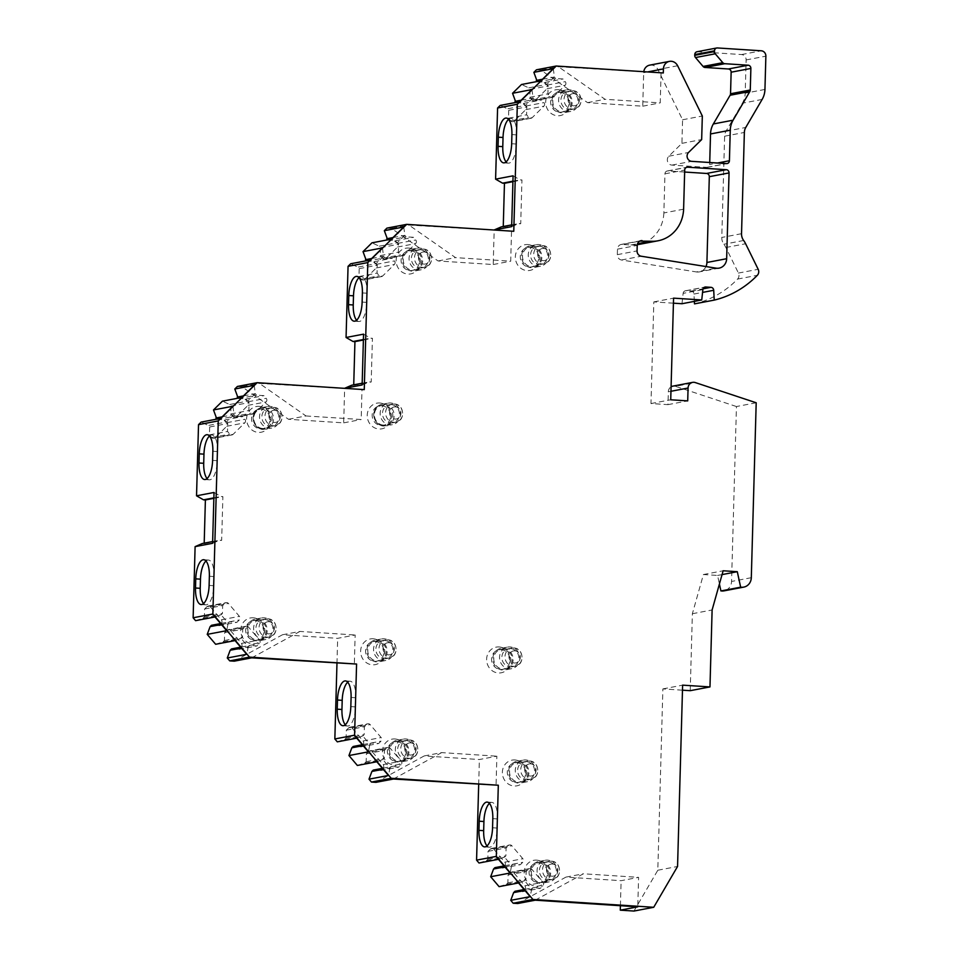 <?xml version="1.0" encoding="UTF-8"?>
<svg xmlns="http://www.w3.org/2000/svg" width="959" height="959" viewBox="0 0 959 959"><rect width="100%" height="100%" fill="white"/><g stroke="black" fill="none" stroke-linecap="round" stroke-linejoin="round"><path stroke-width="0.72" stroke-dasharray="4.79 3.6" d="M499.088 886.643L506.508 884.234L507.886 882.879L508.102 874.98L510.512 872.618A2.553 2.35 -100.8 0 1 513.844 872.834L524.849 885.78A2.553 2.35 -100.8 0 1 524.741 889.377L522.343 891.738L514.995 891.271M517.716 903.522L565.93 877.113L621.108 880.686L638.598 877.353L637.771 906.83M620.413 905.704L621.108 880.686M633.971 911.05L657.814 870.233L662.873 688.91L682.484 690.18M690.228 690.684L692.374 613.724L703.403 574.537L717.548 575.448L719.418 584.019M756.195 402.768L736.452 406.532L731.561 581.454A10.213 9.41 -100.8 0 1 724.033 590.864M736.452 406.532L675.508 386.321L695.239 382.557M673.422 303.176L653.822 301.905L650.981 403.547L667.967 404.638L668.327 391.787A6.126 5.646 -100.8 0 1 671.084 386.813M672.834 386.141A6.126 5.646 -100.8 0 1 675.508 386.321M681.993 303.727L683.132 293.358L702.875 289.594M694.352 301.378L693.968 294.053A3.057 2.829 79.2 0 0 691.223 291.092L686.033 290.757A3.057 2.829 79.2 0 0 683.132 293.358M697.013 51.75A3.057 2.829 -100.8 0 1 697.673 51.714L741.559 54.555A5.107 4.711 -100.8 0 1 746.126 59.938L745.203 93.203A20.415 18.82 -100.8 0 1 742.386 103.2L726.023 131.203A10.213 9.41 79.2 0 0 724.62 136.214L721.791 237.448A10.213 9.41 79.2 0 0 723.901 244.245A20.415 18.82 -100.8 0 1 725.879 247.506L738.43 273.063A5.107 4.711 -100.8 0 1 737.591 279.069A102.098 94.114 -100.8 0 1 694.496 303.871M709.732 162.515L709.672 164.492L717.452 163.018M649.699 65.14A8.163 7.528 -100.8 0 1 657.874 69.516L682.58 119.767L681.921 143.335L668.819 156.209A5.107 4.711 79.2 0 0 671.911 165.104L706.759 167.357A3.057 2.829 79.2 0 0 709.672 164.492M536.465 69.791L540.924 70.079L587.543 102.625L642.746 106.197L643.681 72.668A8.163 7.528 -100.8 0 1 643.765 71.697M537.232 81.503L544.94 82.426L547.205 85.087A2.553 2.35 -100.8 0 1 547.109 88.684L535.422 100.168A2.553 2.35 -100.8 0 1 532.089 99.952L529.824 97.279L530.051 89.379L528.757 87.856L521.492 84.5M515.918 102.445L523.638 103.368L525.904 106.029A2.553 2.35 -100.8 0 1 525.808 109.626L514.12 121.11A2.553 2.35 -100.8 0 1 510.787 120.894L508.522 118.221L508.738 110.321L507.443 108.799L500.19 105.442M503.259 226.504L501.353 226.863M386.933 228.122L391.464 228.41L438.047 260.956L493.214 264.528L494.173 230.016M387.7 239.834L395.42 240.757L397.685 243.418A2.553 2.35 -100.8 0 1 397.577 247.014L385.89 258.498A2.553 2.35 -100.8 0 1 382.557 258.283L380.291 255.609L380.519 247.71L379.225 246.187L371.96 242.831M366.386 260.776L374.106 261.687L376.372 264.36A2.553 2.35 -100.8 0 1 376.276 267.957L364.588 279.441A2.553 2.35 -100.8 0 1 361.255 279.225L358.99 276.552L359.205 268.652L357.911 267.129L350.658 263.773M353.727 384.835L351.833 385.194M237.4 386.453L241.932 386.741L288.503 419.287L343.682 422.859L344.641 388.347M238.168 398.165L245.888 399.088L248.153 401.749A2.553 2.35 -100.8 0 1 248.045 405.345L236.358 416.829A2.553 2.35 -100.8 0 1 233.025 416.614L230.759 413.94L230.987 406.041L229.692 404.518L222.428 401.162M216.866 419.107L224.574 420.018L226.839 422.691A2.553 2.35 -100.8 0 1 226.744 426.287L215.056 437.772A2.553 2.35 -100.8 0 1 211.723 437.556L209.458 434.883L209.673 426.983L208.379 425.46L201.126 422.104M204.195 543.166L202.289 543.525M195.576 620.665L202.996 618.255L204.375 616.913L204.591 609.001L207 606.639A2.553 2.35 -100.8 0 1 210.333 606.855L221.337 619.802A2.553 2.35 -100.8 0 1 221.229 623.398L218.832 625.759L211.495 625.292M215.643 644.28L223.063 641.883L224.43 640.528L224.658 632.616L227.055 630.255A2.553 2.35 -100.8 0 1 230.4 630.471L241.392 643.429A2.553 2.35 -100.8 0 1 241.296 647.025L238.887 649.387L231.551 648.907M234.236 661.171L282.461 634.762L337.664 638.334L355.154 635.002L354.327 664.479M336.969 663.352L337.664 638.334M337.304 741.846L344.725 739.437L346.091 738.082L346.319 730.183L348.716 727.821A2.553 2.35 -100.8 0 1 352.061 728.037L363.053 740.983A2.553 2.35 -100.8 0 1 362.958 744.58L360.548 746.941L353.212 746.474M357.359 765.462L364.78 763.052L366.158 761.71L366.374 753.798L368.783 751.436A2.553 2.35 -100.8 0 1 372.116 751.652L383.121 764.599A2.553 2.35 -100.8 0 1 383.025 768.195L380.615 770.556L373.279 770.089M375.964 782.34L424.178 755.944L479.38 759.516L496.87 756.183L496.055 785.649M478.685 784.534L479.38 759.516M479.021 863.016L486.441 860.619L487.819 859.264L488.035 851.364L490.445 848.991A2.553 2.35 -100.8 0 1 493.777 849.206L504.782 862.165A2.553 2.35 -100.8 0 1 504.686 865.761L502.276 868.123L494.94 867.643M259.062 406.376A13.078 12.059 -100.8 0 1 270.786 420.174A13.078 12.059 -100.8 0 1 258.331 432.413A13.078 12.059 -100.8 0 1 246.607 418.615A13.078 12.059 -100.8 0 1 259.062 406.376M379.68 402.984A13.078 12.059 -100.8 0 1 391.404 416.781A13.078 12.059 -100.8 0 1 378.961 429.021A13.078 12.059 -100.8 0 1 367.237 415.211A13.078 12.059 -100.8 0 1 379.68 402.984M408.594 248.045A13.078 12.059 -100.8 0 1 420.318 261.843A13.078 12.059 -100.8 0 1 407.863 274.082A13.078 12.059 -100.8 0 1 396.139 260.285A13.078 12.059 -100.8 0 1 408.594 248.045M527.798 244.557A13.078 12.059 -100.8 0 1 539.521 258.355A13.078 12.059 -100.8 0 1 527.078 270.594A13.078 12.059 -100.8 0 1 515.355 256.796A13.078 12.059 -100.8 0 1 527.798 244.557M558.126 89.714A13.078 12.059 -100.8 0 1 569.85 103.512A13.078 12.059 -100.8 0 1 557.395 115.751A13.078 12.059 -100.8 0 1 545.671 101.954A13.078 12.059 -100.8 0 1 558.126 89.714M253.152 617.788A13.078 12.059 -100.8 0 1 264.876 631.585A13.078 12.059 -100.8 0 1 252.433 643.825A13.078 12.059 -100.8 0 1 240.709 630.015A13.078 12.059 -100.8 0 1 253.152 617.788M373.099 638.778A13.078 12.059 -100.8 0 1 384.823 652.588A13.078 12.059 -100.8 0 1 372.368 664.827A13.078 12.059 -100.8 0 1 360.644 651.017A13.078 12.059 -100.8 0 1 373.099 638.778M394.88 738.957A13.078 12.059 -100.8 0 1 406.604 752.767A13.078 12.059 -100.8 0 1 394.149 765.006A13.078 12.059 -100.8 0 1 382.425 751.197A13.078 12.059 -100.8 0 1 394.88 738.957M499.076 646.941A13.078 12.059 -100.8 0 1 510.799 660.739A13.078 12.059 -100.8 0 1 498.344 672.978A13.078 12.059 -100.8 0 1 486.621 659.169A13.078 12.059 -100.8 0 1 499.076 646.941M514.827 759.96A13.078 12.059 -100.8 0 1 526.551 773.769A13.078 12.059 -100.8 0 1 514.096 785.996A13.078 12.059 -100.8 0 1 502.372 772.199A13.078 12.059 -100.8 0 1 514.827 759.96M536.608 860.139A13.078 12.059 -100.8 0 1 548.332 873.937A13.078 12.059 -100.8 0 1 535.877 886.176A13.078 12.059 -100.8 0 1 524.153 872.378A13.078 12.059 -100.8 0 1 536.608 860.139M683.611 209.194L663.868 212.946L664.959 173.819A3.057 2.829 79.2 0 1 667.872 170.954L684.642 172.033M705.98 266.554A10.213 9.41 -100.8 0 1 699.387 271.888A10.213 9.41 -100.8 0 1 696.378 271.936L716.121 268.172M622.343 244.377A5.107 4.711 79.2 0 0 617.476 249.148L617.32 254.662A5.107 4.711 -100.8 0 0 621.492 259.997L696.378 271.936M637.279 244.713A34.716 31.995 -100.8 0 1 630.818 245.001L622.343 244.425L639.773 241.105M663.868 212.946A34.716 31.995 -100.8 0 1 638.298 244.545M261.028 409.085A9.95 9.17 -100.8 0 1 269.923 418.436A9.95 9.17 -100.8 0 1 262.622 428.781A9.95 9.17 -100.8 0 1 260.476 428.913A9.95 9.17 79.2 0 1 251.582 419.562A9.95 9.17 79.2 0 1 258.894 409.217A9.95 9.17 79.2 0 1 261.028 409.085M262.694 428.493A9.95 9.17 -100.8 0 1 253.799 419.143A9.95 9.17 -100.8 0 1 261.112 408.798A9.95 9.17 -100.8 0 1 263.245 408.666A9.95 9.17 -100.8 0 1 272.14 418.016A9.95 9.17 -100.8 0 1 264.84 428.361A9.95 9.17 -100.8 0 1 262.694 428.493M267.621 406.52A10.981 10.117 79.2 0 1 269.982 406.376A10.981 10.117 -100.8 0 1 279.788 416.674A10.981 10.117 -100.8 0 1 271.733 428.086A10.981 10.117 -100.8 0 1 269.371 428.229A10.981 10.117 79.2 0 1 259.565 417.92A10.981 10.117 79.2 0 1 267.621 406.52L261.304 407.719A10.981 10.117 -100.8 0 1 263.665 407.575A10.981 10.117 -100.8 0 1 273.471 417.884A10.981 10.117 -100.8 0 1 265.415 429.284A10.981 10.117 -100.8 0 1 263.054 429.428A10.981 10.117 -100.8 0 1 253.248 419.131A10.981 10.117 -100.8 0 1 261.304 407.719C247.35 412.142 253.428 429.38 263.018 429.428L271.733 428.086M270.606 408.019A9.182 8.475 79.2 0 0 268.64 408.15A9.182 8.475 79.2 0 0 261.891 417.692A9.182 8.475 79.2 0 0 270.102 426.323A9.182 8.475 -100.8 0 0 272.08 426.192A9.182 8.475 -100.8 0 0 278.817 416.65A9.182 8.475 -100.8 0 0 270.606 408.019M381.658 405.693A9.95 9.17 -100.8 0 1 390.553 415.043A9.95 9.17 -100.8 0 1 383.24 425.388A9.95 9.17 -100.8 0 1 381.107 425.52A9.95 9.17 79.2 0 1 372.212 416.17A9.95 9.17 79.2 0 1 379.524 405.825A9.95 9.17 79.2 0 1 381.658 405.693M383.324 425.089A9.95 9.17 -100.8 0 1 374.43 415.75A9.95 9.17 -100.8 0 1 381.73 405.405A9.95 9.17 -100.8 0 1 383.876 405.273A9.95 9.17 -100.8 0 1 392.77 414.624A9.95 9.17 -100.8 0 1 385.458 424.957A9.95 9.17 -100.8 0 1 383.324 425.089M388.251 403.128A10.981 10.117 79.2 0 1 390.601 402.984A10.981 10.117 -100.8 0 1 400.406 413.281A10.981 10.117 -100.8 0 1 392.351 424.693A10.981 10.117 -100.8 0 1 390.001 424.837A10.981 10.117 79.2 0 1 380.196 414.528A10.981 10.117 79.2 0 1 388.251 403.128L381.934 404.326A10.981 10.117 -100.8 0 1 384.295 404.183A10.981 10.117 -100.8 0 1 394.101 414.492A10.981 10.117 -100.8 0 1 386.045 425.892A10.981 10.117 -100.8 0 1 383.684 426.036A10.981 10.117 -100.8 0 1 373.878 415.738A10.981 10.117 -100.8 0 1 381.934 404.326C367.968 408.75 374.046 425.988 383.648 426.036L392.351 424.693M391.236 404.626A9.182 8.475 79.2 0 0 389.258 404.746A9.182 8.475 79.2 0 0 382.521 414.3A9.182 8.475 79.2 0 0 390.721 422.931A9.182 8.475 -100.8 0 0 392.699 422.799A9.182 8.475 -100.8 0 0 399.447 413.257A9.182 8.475 -100.8 0 0 391.236 404.626M410.56 250.755A9.95 9.17 -100.8 0 1 419.455 260.105A9.95 9.17 -100.8 0 1 412.154 270.45A9.95 9.17 -100.8 0 1 410.008 270.582A9.95 9.17 79.2 0 1 401.114 261.232A9.95 9.17 79.2 0 1 408.426 250.886A9.95 9.17 79.2 0 1 410.56 250.755M414.372 270.03A9.95 9.17 -100.8 0 0 421.672 259.685A9.95 9.17 -100.8 0 0 412.778 250.335A9.95 9.17 79.2 0 0 410.644 250.467A9.95 9.17 79.2 0 0 403.331 260.812A9.95 9.17 79.2 0 0 412.226 270.162A9.95 9.17 -100.8 0 0 414.372 270.03L412.154 270.45M412.814 249.316A10.981 10.117 -100.8 0 1 422.619 259.625A10.981 10.117 -100.8 0 1 414.552 271.025A10.981 10.117 -100.8 0 1 412.202 271.169A10.981 10.117 79.2 0 1 402.396 260.872A10.981 10.117 79.2 0 1 410.452 249.472A10.981 10.117 79.2 0 1 412.814 249.316M417.153 248.189A10.981 10.117 79.2 0 1 419.515 248.045A10.981 10.117 -100.8 0 1 429.32 258.343A10.981 10.117 -100.8 0 1 421.265 269.755A10.981 10.117 -100.8 0 1 418.903 269.899A10.981 10.117 79.2 0 1 409.097 259.589A10.981 10.117 79.2 0 1 417.153 248.189L410.452 249.472M420.138 249.688A9.182 8.475 79.2 0 0 418.172 249.82A9.182 8.475 79.2 0 0 411.423 259.362A9.182 8.475 79.2 0 0 419.634 267.993A9.182 8.475 -100.8 0 0 421.612 267.861A9.182 8.475 -100.8 0 0 428.349 258.319A9.182 8.475 -100.8 0 0 420.138 249.688M529.776 247.278A9.95 9.17 -100.8 0 1 538.67 256.616A9.95 9.17 -100.8 0 1 531.358 266.962A9.95 9.17 -100.8 0 1 529.224 267.093A9.95 9.17 79.2 0 1 520.329 257.743A9.95 9.17 79.2 0 1 527.63 247.41A9.95 9.17 79.2 0 1 529.776 247.278M533.576 266.542A9.95 9.17 -100.8 0 0 540.888 256.197A9.95 9.17 -100.8 0 0 531.993 246.847A9.95 9.17 79.2 0 0 529.847 246.978A9.95 9.17 79.2 0 0 522.547 257.324A9.95 9.17 79.2 0 0 531.442 266.674A9.95 9.17 -100.8 0 0 533.576 266.542L531.358 266.962M532.017 245.84A10.981 10.117 -100.8 0 1 541.823 256.137A10.981 10.117 -100.8 0 1 533.767 267.549A10.981 10.117 -100.8 0 1 531.406 267.693A10.981 10.117 79.2 0 1 521.6 257.384A10.981 10.117 79.2 0 1 529.656 245.983A10.981 10.117 79.2 0 1 532.017 245.84M536.357 244.701A10.981 10.117 79.2 0 1 538.718 244.557A10.981 10.117 -100.8 0 1 548.524 254.866A10.981 10.117 -100.8 0 1 540.468 266.266A10.981 10.117 -100.8 0 1 538.107 266.41A10.981 10.117 79.2 0 1 528.301 256.113A10.981 10.117 79.2 0 1 536.357 244.701L529.656 245.983M539.354 246.211A9.182 8.475 79.2 0 0 537.376 246.331A9.182 8.475 79.2 0 0 530.627 255.873A9.182 8.475 79.2 0 0 538.838 264.504A9.182 8.475 -100.8 0 0 540.816 264.384A9.182 8.475 -100.8 0 0 547.565 254.83A9.182 8.475 -100.8 0 0 539.354 246.211M560.092 92.424A9.95 9.17 -100.8 0 1 568.987 101.774A9.95 9.17 -100.8 0 1 561.686 112.119A9.95 9.17 -100.8 0 1 559.541 112.251A9.95 9.17 79.2 0 1 550.646 102.901A9.95 9.17 79.2 0 1 557.958 92.555A9.95 9.17 79.2 0 1 560.092 92.424M563.892 111.7A9.95 9.17 -100.8 0 0 571.204 101.354A9.95 9.17 -100.8 0 0 562.31 92.004A9.95 9.17 79.2 0 0 560.176 92.136A9.95 9.17 79.2 0 0 552.863 102.481A9.95 9.17 79.2 0 0 561.758 111.831A9.95 9.17 -100.8 0 0 563.892 111.7L561.686 112.119M562.346 90.985A10.981 10.117 -100.8 0 1 572.139 101.294A10.981 10.117 -100.8 0 1 564.084 112.694A10.981 10.117 -100.8 0 1 561.734 112.838A10.981 10.117 79.2 0 1 551.928 102.541A10.981 10.117 79.2 0 1 559.984 91.141A10.981 10.117 79.2 0 1 562.346 90.985M566.685 89.858A10.981 10.117 79.2 0 1 569.047 89.714A10.981 10.117 -100.8 0 1 578.852 100.012A10.981 10.117 -100.8 0 1 570.797 111.424A10.981 10.117 -100.8 0 1 568.435 111.568A10.981 10.117 79.2 0 1 558.629 101.258A10.981 10.117 79.2 0 1 566.685 89.858L559.984 91.141M569.67 91.357A9.182 8.475 79.2 0 0 567.704 91.489A9.182 8.475 79.2 0 0 560.955 101.031A9.182 8.475 79.2 0 0 569.167 109.662A9.182 8.475 -100.8 0 0 571.132 109.542A9.182 8.475 -100.8 0 0 577.881 99.988A9.182 8.475 -100.8 0 0 569.67 91.357M255.13 620.497A9.95 9.17 -100.8 0 1 264.025 629.847A9.95 9.17 -100.8 0 1 256.712 640.192A9.95 9.17 -100.8 0 1 254.579 640.324A9.95 9.17 79.2 0 1 245.684 630.974A9.95 9.17 79.2 0 1 252.984 620.629A9.95 9.17 79.2 0 1 255.13 620.497M258.93 639.761A9.95 9.17 -100.8 0 0 266.242 629.428A9.95 9.17 -100.8 0 0 257.348 620.077A9.95 9.17 79.2 0 0 255.202 620.209A9.95 9.17 79.2 0 0 247.901 630.554A9.95 9.17 79.2 0 0 256.784 639.893A9.95 9.17 -100.8 0 0 258.93 639.761L256.712 640.192M257.372 619.058A10.981 10.117 -100.8 0 1 267.177 629.368A10.981 10.117 -100.8 0 1 259.122 640.768A10.981 10.117 -100.8 0 1 256.76 640.912A10.981 10.117 79.2 0 1 246.954 630.614A10.981 10.117 79.2 0 1 255.01 619.202A10.981 10.117 79.2 0 1 257.372 619.058M261.711 617.932A10.981 10.117 79.2 0 1 264.073 617.788A10.981 10.117 -100.8 0 1 273.878 628.085A10.981 10.117 -100.8 0 1 265.823 639.497A10.981 10.117 -100.8 0 1 263.461 639.641A10.981 10.117 79.2 0 1 253.655 629.332A10.981 10.117 79.2 0 1 261.711 617.932L255.01 619.202M264.708 619.43A9.182 8.475 79.2 0 0 262.73 619.55A9.182 8.475 79.2 0 0 255.981 629.104A9.182 8.475 79.2 0 0 264.193 637.735A9.182 8.475 -100.8 0 0 266.17 637.603A9.182 8.475 -100.8 0 0 272.919 628.061A9.182 8.475 -100.8 0 0 264.708 619.43M375.077 641.499A9.95 9.17 -100.8 0 1 383.96 650.849A9.95 9.17 -100.8 0 1 376.659 661.183A9.95 9.17 -100.8 0 1 374.513 661.314A9.95 9.17 79.2 0 1 365.631 651.976A9.95 9.17 79.2 0 1 372.931 641.631A9.95 9.17 79.2 0 1 375.077 641.499M378.877 660.763A9.95 9.17 -100.8 0 0 386.177 650.418A9.95 9.17 -100.8 0 0 377.283 641.08A9.95 9.17 79.2 0 0 375.149 641.211A9.95 9.17 79.2 0 0 367.836 651.557A9.95 9.17 79.2 0 0 376.731 660.895A9.95 9.17 -100.8 0 0 378.877 660.763L376.659 661.183M377.319 640.061A10.981 10.117 -100.8 0 1 387.124 650.37A10.981 10.117 -100.8 0 1 379.069 661.77A10.981 10.117 -100.8 0 1 376.707 661.914A10.981 10.117 79.2 0 1 366.901 651.617A10.981 10.117 79.2 0 1 374.957 640.204A10.981 10.117 79.2 0 1 377.319 640.061M381.658 638.934A10.981 10.117 79.2 0 1 384.02 638.79A10.981 10.117 -100.8 0 1 393.825 649.087A10.981 10.117 -100.8 0 1 385.77 660.487A10.981 10.117 -100.8 0 1 383.408 660.643A10.981 10.117 79.2 0 1 373.602 650.334A10.981 10.117 79.2 0 1 381.658 638.934L374.957 640.204M384.655 640.432A9.182 8.475 79.2 0 0 382.677 640.552A9.182 8.475 79.2 0 0 375.928 650.106A9.182 8.475 79.2 0 0 384.139 658.725A9.182 8.475 -100.8 0 0 386.117 658.605A9.182 8.475 -100.8 0 0 392.854 649.063A9.182 8.475 -100.8 0 0 384.655 640.432M396.858 741.679A9.95 9.17 -100.8 0 1 405.741 751.029A9.95 9.17 -100.8 0 1 398.441 761.362A9.95 9.17 -100.8 0 1 396.295 761.494A9.95 9.17 79.2 0 1 387.4 752.156A9.95 9.17 79.2 0 1 394.712 741.81A9.95 9.17 79.2 0 1 396.858 741.679M400.658 760.943A9.95 9.17 -100.8 0 0 407.959 750.597A9.95 9.17 -100.8 0 0 399.064 741.259A9.95 9.17 79.2 0 0 396.93 741.391A9.95 9.17 79.2 0 0 389.618 751.736A9.95 9.17 79.2 0 0 398.512 761.074A9.95 9.17 -100.8 0 0 400.658 760.943L398.441 761.362M399.1 740.24A10.981 10.117 -100.8 0 1 408.906 750.549A10.981 10.117 -100.8 0 1 400.85 761.949A10.981 10.117 -100.8 0 1 398.488 762.093A10.981 10.117 79.2 0 1 388.683 751.784A10.981 10.117 79.2 0 1 396.738 740.384A10.981 10.117 79.2 0 1 399.1 740.24M403.439 739.113A10.981 10.117 79.2 0 1 405.801 738.957A10.981 10.117 -100.8 0 1 415.607 749.267A10.981 10.117 -100.8 0 1 407.551 760.667A10.981 10.117 -100.8 0 1 405.189 760.811A10.981 10.117 79.2 0 1 395.384 750.513A10.981 10.117 79.2 0 1 403.439 739.113L396.738 740.384M406.436 740.612A9.182 8.475 79.2 0 0 404.458 740.732A9.182 8.475 79.2 0 0 397.709 750.286A9.182 8.475 79.2 0 0 405.921 758.905A9.182 8.475 -100.8 0 0 407.899 758.785A9.182 8.475 -100.8 0 0 414.636 749.243A9.182 8.475 -100.8 0 0 406.436 740.612M501.042 649.651A9.95 9.17 -100.8 0 1 509.936 659.001A9.95 9.17 -100.8 0 1 502.636 669.346A9.95 9.17 -100.8 0 1 500.49 669.478A9.95 9.17 79.2 0 1 491.595 660.128A9.95 9.17 79.2 0 1 498.908 649.782A9.95 9.17 79.2 0 1 501.042 649.651M504.842 668.914A9.95 9.17 -100.8 0 0 512.154 658.581A9.95 9.17 -100.8 0 0 503.259 649.231A9.95 9.17 79.2 0 0 501.125 649.363A9.95 9.17 79.2 0 0 493.813 659.708A9.95 9.17 79.2 0 0 502.708 669.046A9.95 9.17 -100.8 0 0 504.842 668.914L502.636 669.346M503.295 648.212A10.981 10.117 -100.8 0 1 513.089 658.521A10.981 10.117 -100.8 0 1 505.033 669.921A10.981 10.117 -100.8 0 1 502.684 670.065A10.981 10.117 79.2 0 1 492.878 659.768A10.981 10.117 79.2 0 1 500.934 648.356A10.981 10.117 79.2 0 1 503.295 648.212M507.635 647.085A10.981 10.117 79.2 0 1 509.996 646.941A10.981 10.117 -100.8 0 1 519.802 657.239A10.981 10.117 -100.8 0 1 511.746 668.651A10.981 10.117 -100.8 0 1 509.385 668.795A10.981 10.117 79.2 0 1 499.579 658.485A10.981 10.117 79.2 0 1 507.635 647.085L500.934 648.356M510.62 648.584A9.182 8.475 79.2 0 0 508.654 648.704A9.182 8.475 79.2 0 0 501.905 658.258A9.182 8.475 79.2 0 0 510.116 666.877A9.182 8.475 -100.8 0 0 512.094 666.757A9.182 8.475 -100.8 0 0 518.831 657.215A9.182 8.475 -100.8 0 0 510.62 648.584M516.793 762.681A9.95 9.17 -100.8 0 1 525.688 772.019A9.95 9.17 -100.8 0 1 518.387 782.364A9.95 9.17 -100.8 0 1 516.242 782.496A9.95 9.17 79.2 0 1 507.347 773.158A9.95 9.17 79.2 0 1 514.659 762.813A9.95 9.17 79.2 0 1 516.793 762.681M520.593 781.945A9.95 9.17 -100.8 0 0 527.906 771.599A9.95 9.17 -100.8 0 0 519.011 762.261A9.95 9.17 79.2 0 0 516.877 762.393A9.95 9.17 79.2 0 0 509.565 772.726A9.95 9.17 79.2 0 0 518.459 782.076A9.95 9.17 -100.8 0 0 520.593 781.945L518.387 782.364M519.035 761.242A10.981 10.117 -100.8 0 1 528.841 771.539A10.981 10.117 -100.8 0 1 520.785 782.952A10.981 10.117 -100.8 0 1 518.423 783.095A10.981 10.117 79.2 0 1 508.63 772.786A10.981 10.117 79.2 0 1 516.685 761.386A10.981 10.117 79.2 0 1 519.035 761.242M523.386 760.103A10.981 10.117 79.2 0 1 525.748 759.96A10.981 10.117 -100.8 0 1 535.554 770.269A10.981 10.117 -100.8 0 1 527.498 781.669A10.981 10.117 -100.8 0 1 525.136 781.813A10.981 10.117 79.2 0 1 515.331 771.515A10.981 10.117 79.2 0 1 523.386 760.103L516.685 761.386M526.371 761.614A9.182 8.475 79.2 0 0 524.393 761.734A9.182 8.475 79.2 0 0 517.656 771.276A9.182 8.475 79.2 0 0 525.868 779.907A9.182 8.475 -100.8 0 0 527.834 779.787A9.182 8.475 -100.8 0 0 534.583 770.233A9.182 8.475 -100.8 0 0 526.371 761.614M538.574 862.86A9.95 9.17 -100.8 0 1 547.469 872.199A9.95 9.17 -100.8 0 1 540.157 882.544A9.95 9.17 -100.8 0 1 538.023 882.676A9.95 9.17 79.2 0 1 529.128 873.337A9.95 9.17 79.2 0 1 536.441 862.992A9.95 9.17 79.2 0 1 538.574 862.86M542.374 882.124A9.95 9.17 -100.8 0 0 549.687 871.779A9.95 9.17 -100.8 0 0 540.792 862.441A9.95 9.17 79.2 0 0 538.646 862.573A9.95 9.17 79.2 0 0 531.346 872.906A9.95 9.17 79.2 0 0 540.241 882.256A9.95 9.17 -100.8 0 0 542.374 882.124L540.157 882.544M540.816 861.422A10.981 10.117 -100.8 0 1 550.622 871.719A10.981 10.117 -100.8 0 1 542.566 883.131A10.981 10.117 -100.8 0 1 540.205 883.275A10.981 10.117 79.2 0 1 530.399 872.966A10.981 10.117 79.2 0 1 538.467 861.566A10.981 10.117 79.2 0 1 540.816 861.422M545.168 860.283A10.981 10.117 79.2 0 1 547.529 860.139A10.981 10.117 -100.8 0 1 557.323 870.448A10.981 10.117 -100.8 0 1 549.267 881.848A10.981 10.117 -100.8 0 1 546.918 881.992A10.981 10.117 79.2 0 1 537.112 871.695A10.981 10.117 79.2 0 1 545.168 860.283L538.467 861.566M548.152 861.793A9.182 8.475 79.2 0 0 546.174 861.913A9.182 8.475 79.2 0 0 539.438 871.455A9.182 8.475 79.2 0 0 547.649 880.086A9.182 8.475 -100.8 0 0 549.615 879.966A9.182 8.475 -100.8 0 0 556.364 870.412A9.182 8.475 -100.8 0 0 548.152 861.793M653.822 301.905L673.566 298.141M650.981 403.547L670.725 399.783M667.967 404.638L687.711 400.886M717.548 575.448L722.067 574.597M703.403 574.537L723.134 570.773M692.374 613.724L712.117 609.96M662.873 688.91L682.616 685.146M657.814 870.233L677.557 866.468M535.206 900.189L583.42 873.781L638.598 877.353M565.93 877.113L583.42 873.781M518.519 882.939L524.573 880.794L531.694 889.173L530.159 896.641M506.508 884.234L524.573 880.794L525.952 879.439L526.167 871.539L528.577 869.178A2.553 2.35 -100.8 0 1 531.909 869.393L542.914 882.34A2.553 2.35 -100.8 0 1 542.818 885.936L540.408 888.298L533.072 887.818L531.694 889.173L524.909 890.467M524.117 889.532L533.072 887.818M522.343 891.738L540.408 888.298M508.102 874.98L526.167 871.539M507.886 882.879L525.952 879.439M504.854 866.852L511.638 865.557L510.104 873.026M498.452 859.312L504.518 857.178L511.638 865.557L513.005 864.203L520.353 864.682L522.751 862.309A2.553 2.35 -100.8 0 0 522.859 858.725L511.854 845.766A2.553 2.35 -100.8 0 0 509.661 844.951L491.583 848.391M486.441 860.619L504.518 857.178L505.884 855.824L506.112 847.912L508.522 845.55A2.553 2.35 -100.8 0 1 509.661 844.951M504.05 865.905L513.005 864.203M502.276 868.123L520.353 864.682M488.035 851.364L506.112 847.912M487.819 859.264L505.884 855.824M424.178 755.944L441.667 752.611L496.87 756.183M393.454 779.02L441.667 752.611M376.791 761.758L382.857 759.612L389.977 767.991L388.443 775.471M364.78 763.052L382.857 759.612L384.223 758.269L384.451 750.358L386.861 747.996A2.553 2.35 -100.8 0 1 390.193 748.212L401.198 761.158A2.553 2.35 -100.8 0 1 401.09 764.755L398.692 767.116L391.344 766.649L389.977 767.991L383.192 769.286M382.389 768.351L391.344 766.649M380.615 770.556L398.692 767.116M366.374 753.798L384.451 750.358M366.158 761.71L384.223 758.269M363.125 745.67L369.91 744.376L368.376 751.844M356.736 738.142L362.79 735.997L369.91 744.376L371.289 743.021L378.625 743.501L381.035 741.139A2.553 2.35 -100.8 0 0 381.131 737.543L370.126 724.596A2.553 2.35 -100.8 0 0 367.932 723.769L349.867 727.21M344.725 739.437L362.79 735.997L364.168 734.642L364.384 726.742L366.794 724.381A2.553 2.35 -100.8 0 1 367.932 723.769M362.334 744.735L371.289 743.021M360.548 746.941L378.625 743.501M346.319 730.183L364.384 726.742M346.091 738.082L364.168 734.642M282.461 634.762L299.951 631.43L355.154 635.002M251.726 657.838L299.951 631.43M235.075 640.576L241.129 638.43L248.249 646.822L246.715 654.29M223.063 641.883L241.129 638.43L242.507 637.088L242.723 629.176L245.132 626.814A2.553 2.35 -100.8 0 1 248.465 627.03L259.469 639.989A2.553 2.35 -100.8 0 1 259.374 643.573L256.964 645.946L249.628 645.467L248.249 646.822L241.464 648.104M240.673 647.169L249.628 645.467M238.887 649.387L256.964 645.946M224.658 632.616L242.723 629.176M224.43 640.528L242.507 637.088M221.409 624.489L228.182 623.194L226.66 630.674M215.008 616.961L221.073 614.815L228.182 623.194L229.561 621.852L236.897 622.319L239.306 619.958A2.553 2.35 -100.8 0 0 239.402 616.361L228.41 603.415A2.553 2.35 -100.8 0 0 226.204 602.6L208.139 606.04M202.996 618.255L221.073 614.815L222.44 613.472L222.668 605.561L225.065 603.199A2.553 2.35 -100.8 0 1 226.204 602.6M220.606 623.554L229.561 621.852M218.832 625.759L236.897 622.319M204.591 609.001L222.668 605.561M204.375 616.913L222.44 613.472M207.072 478.541A17.861 6.737 -86.3 0 0 209.362 479.824A17.861 6.737 -86.3 0 0 217.321 460.704L217.573 451.557A17.861 6.737 -86.3 0 0 211.927 435.026A17.861 6.737 -86.3 0 0 209.494 436.009M203.584 603.559A17.861 6.737 -86.3 0 0 205.873 604.841A17.861 6.737 -86.3 0 0 213.821 585.721L214.085 576.575A17.861 6.737 -86.3 0 0 208.439 560.044A17.861 6.737 -86.3 0 0 206.005 561.015M214.025 492.47L221.014 496.498L222.884 496.618L221.661 540.325L219.779 540.193L212.598 543.297M212.646 541.559L219.779 540.193M204.183 543.657L221.661 540.325M213.857 498.332L222.884 496.618M213.869 497.853L221.014 496.498M232.917 406.244L234.008 414.588L226.456 422.008L220.558 418.4M222.14 416.841L234.008 414.588L235.303 416.11L242.651 416.578L244.917 419.251A2.553 2.35 -100.8 0 1 244.809 422.835L233.133 434.319A2.553 2.35 -100.8 0 1 229.788 434.103L227.523 431.442L227.751 423.53L226.456 422.008L208.379 425.46M209.673 426.983L227.751 423.53M209.458 434.883L227.523 431.442M224.574 420.018L242.651 416.578M217.237 419.551L235.303 416.11M229.692 404.518L247.758 401.066L241.86 397.458M254.231 385.302L255.322 393.646L247.758 401.066L249.052 402.6L248.837 410.5L251.102 413.173A2.553 2.35 -100.8 0 0 253.296 413.988L235.219 417.429M243.442 395.899L255.322 393.646L256.616 395.168L263.953 395.635L266.218 398.309A2.553 2.35 -100.8 0 1 266.123 401.905L254.435 413.389A2.553 2.35 -100.8 0 1 253.296 413.988M230.987 406.041L249.052 402.6M230.759 413.94L248.837 410.5M245.888 399.088L263.953 395.635M238.539 398.608L256.616 395.168M364.252 389.618L259.421 383.408L241.932 386.741M288.503 419.287L305.993 415.954L259.421 383.408M305.993 415.954L361.171 419.527L361.987 390.049M343.682 422.859L361.171 419.527M356.604 320.21A17.861 6.737 -86.3 0 0 358.894 321.493A17.861 6.737 -86.3 0 0 366.853 302.373L367.105 293.226A17.861 6.737 -86.3 0 0 361.459 276.695A17.861 6.737 -86.3 0 0 359.026 277.678M363.557 334.152L370.534 338.167L372.428 338.287L371.205 381.994L369.311 381.874L362.13 384.967M362.178 383.228L369.311 381.874M353.715 385.326L371.205 381.994M363.389 340.001L372.428 338.287M363.401 339.522L370.534 338.167M382.449 247.913L383.54 256.257L375.988 263.677L370.09 260.069M371.672 258.51L383.54 256.257L384.835 257.779L392.183 258.247L394.449 260.92A2.553 2.35 -100.8 0 1 394.341 264.504L382.665 275.988A2.553 2.35 -100.8 0 1 379.32 275.772L377.055 273.111L377.283 265.211L375.988 263.677L357.911 267.129M359.205 268.652L377.283 265.211M358.99 276.552L377.055 273.111M374.106 261.687L392.183 258.247M366.77 261.22L384.835 257.779M379.225 246.187L397.29 242.747L391.392 239.127M403.763 226.971L404.854 235.315L397.29 242.747L398.584 244.269L398.369 252.169L400.634 254.842A2.553 2.35 -100.8 0 0 402.828 255.657L384.751 259.098M392.974 237.568L404.854 235.315L406.148 236.837L413.485 237.305L415.75 239.978A2.553 2.35 -100.8 0 1 415.655 243.574L403.967 255.058A2.553 2.35 -100.8 0 1 402.828 255.657M380.519 247.71L398.584 244.269M380.291 255.609L398.369 252.169M395.42 240.757L413.485 237.305M388.071 240.277L406.148 236.837M513.772 231.287L408.954 225.077L391.464 228.41M511.519 231.718L510.703 261.196L455.537 257.623L408.954 225.077M438.047 260.956L455.537 257.623M493.214 264.528L510.703 261.196M506.136 161.879A17.861 6.737 -86.3 0 0 508.426 163.162A17.861 6.737 -86.3 0 0 516.386 144.042L516.637 134.895A17.861 6.737 -86.3 0 0 510.991 118.365A17.861 6.737 -86.3 0 0 508.558 119.348M513.089 175.821L520.066 179.836L521.948 179.956L520.725 223.663L518.843 223.543L511.662 226.636M511.71 224.897L518.843 223.543M503.235 226.995L520.725 223.663M512.921 181.671L521.948 179.956M512.933 181.191L520.066 179.836M531.981 89.583L533.072 97.926L525.52 105.346L519.622 101.738M521.205 100.18L533.072 97.926L534.367 99.448L541.715 99.916L543.981 102.589A2.553 2.35 -100.8 0 1 543.873 106.185L532.185 117.669A2.553 2.35 -100.8 0 1 528.853 117.442L526.587 114.78L526.815 106.881L525.52 105.346L507.443 108.799M508.738 110.321L526.815 106.881M508.522 118.221L526.587 114.78M523.638 103.368L541.715 99.916M516.302 102.889L534.367 99.448M528.757 87.856L546.822 84.416L540.924 80.796M553.295 68.64L554.386 76.984L546.822 84.416L548.116 85.938L547.901 93.838L550.166 96.511A2.553 2.35 -100.8 0 0 552.36 97.327L534.283 100.767M542.506 79.237L554.386 76.984L555.681 78.506L563.017 78.974L565.283 81.647A2.553 2.35 -100.8 0 1 565.187 85.243L553.499 96.727A2.553 2.35 -100.8 0 1 552.36 97.327M530.051 89.379L548.116 85.938M529.824 97.279L547.901 93.838M544.94 82.426L563.017 78.974M537.603 81.947L555.681 78.506M663.304 72.956L558.414 66.746L540.924 70.079M661.051 73.387L660.236 102.865L605.033 99.292L558.414 66.746M587.543 102.625L605.033 99.292M642.746 106.197L660.236 102.865M682.58 119.767L702.324 116.015M681.921 143.335L701.664 139.57M345.312 724.74A17.861 6.737 -86.3 0 0 347.59 726.023A17.861 6.737 -86.3 0 0 355.549 706.903L355.801 697.744A17.861 6.737 -86.3 0 0 350.155 681.214A17.861 6.737 -86.3 0 0 347.721 682.197M487.028 845.91A17.861 6.737 -86.3 0 0 489.318 847.205A17.861 6.737 -86.3 0 0 497.277 828.073L497.529 818.926A17.861 6.737 -86.3 0 0 491.883 802.395A17.861 6.737 -86.3 0 0 489.45 803.378M272.08 426.192L275.185 425.604C285.051 424.358 283.816 407.467 273.83 407.419L271.745 407.551A9.182 8.475 79.2 0 1 273.723 407.431A9.182 8.475 -100.8 0 1 281.934 416.062A9.182 8.475 -100.8 0 1 275.185 425.604A9.182 8.475 -100.8 0 1 273.207 425.724A9.182 8.475 79.2 0 1 264.996 417.105A9.182 8.475 79.2 0 1 271.745 407.551L268.64 408.15M274.801 410.26A6.126 5.646 79.2 0 0 268.964 415.99A6.126 5.646 79.2 0 0 274.466 422.451A6.126 5.646 -100.8 0 0 280.292 416.721A6.126 5.646 -100.8 0 0 274.801 410.26M392.699 422.799L395.815 422.212C405.681 420.965 404.434 404.063 394.461 404.027L392.375 404.159A9.182 8.475 79.2 0 1 394.341 404.039A9.182 8.475 -100.8 0 1 402.552 412.67A9.182 8.475 -100.8 0 1 395.815 422.212A9.182 8.475 -100.8 0 1 393.837 422.332A9.182 8.475 79.2 0 1 385.626 413.713A9.182 8.475 79.2 0 1 392.375 404.159L389.258 404.746M395.432 406.868A6.126 5.646 79.2 0 0 389.594 412.598A6.126 5.646 79.2 0 0 395.084 419.059A6.126 5.646 -100.8 0 0 400.922 413.329A6.126 5.646 -100.8 0 0 395.432 406.868M421.612 267.861L424.717 267.273C434.583 266.027 433.348 249.136 423.363 249.088L421.277 249.22A9.182 8.475 79.2 0 1 423.255 249.1A9.182 8.475 -100.8 0 1 431.466 257.731A9.182 8.475 -100.8 0 1 424.717 267.273A9.182 8.475 -100.8 0 1 422.739 267.393A9.182 8.475 79.2 0 1 414.528 258.774A9.182 8.475 79.2 0 1 421.277 249.22L418.172 249.82M424.334 251.929A6.126 5.646 79.2 0 0 418.496 257.659A6.126 5.646 79.2 0 0 423.998 264.121A6.126 5.646 -100.8 0 0 429.824 258.391A6.126 5.646 -100.8 0 0 424.334 251.929M540.816 264.384L543.921 263.785C553.799 262.55 552.552 245.648 542.578 245.612L540.48 245.732A9.182 8.475 79.2 0 1 542.458 245.612A9.182 8.475 -100.8 0 1 550.67 254.243A9.182 8.475 -100.8 0 1 543.921 263.785A9.182 8.475 -100.8 0 1 541.955 263.917A9.182 8.475 79.2 0 1 533.743 255.286A9.182 8.475 79.2 0 1 540.48 245.732L537.376 246.331M543.537 248.441A6.126 5.646 79.2 0 0 537.711 254.171A6.126 5.646 79.2 0 0 543.202 260.644A6.126 5.646 -100.8 0 0 549.028 254.902A6.126 5.646 -100.8 0 0 543.537 248.441M571.132 109.542L574.249 108.942C584.115 107.696 582.88 90.805 572.895 90.757L570.809 90.889A9.182 8.475 79.2 0 1 572.787 90.769A9.182 8.475 -100.8 0 1 580.986 99.4A9.182 8.475 -100.8 0 1 574.249 108.942A9.182 8.475 -100.8 0 1 572.271 109.062A9.182 8.475 79.2 0 1 564.06 100.443A9.182 8.475 79.2 0 1 570.809 90.889L567.704 91.489M573.866 93.598A6.126 5.646 79.2 0 0 568.028 99.328A6.126 5.646 79.2 0 0 573.518 105.79A6.126 5.646 -100.8 0 0 579.356 100.06A6.126 5.646 -100.8 0 0 573.866 93.598M266.17 637.603L269.275 637.016C279.153 635.769 277.906 618.867 267.933 618.831L265.835 618.963A9.182 8.475 79.2 0 1 267.813 618.843A9.182 8.475 -100.8 0 1 276.024 627.474A9.182 8.475 -100.8 0 1 269.275 637.016A9.182 8.475 -100.8 0 1 267.309 637.136A9.182 8.475 79.2 0 1 259.098 628.517A9.182 8.475 79.2 0 1 265.835 618.963L262.73 619.55M268.892 621.672A6.126 5.646 79.2 0 0 263.066 627.402A6.126 5.646 79.2 0 0 268.556 633.863A6.126 5.646 -100.8 0 0 274.382 628.133A6.126 5.646 -100.8 0 0 268.892 621.672M386.117 658.605L389.222 658.018C399.088 656.771 397.853 639.869 387.868 639.833L385.782 639.965A9.182 8.475 79.2 0 1 387.76 639.845A9.182 8.475 -100.8 0 1 395.971 648.464A9.182 8.475 -100.8 0 1 389.222 658.018A9.182 8.475 -100.8 0 1 387.244 658.138A9.182 8.475 79.2 0 1 379.045 649.507A9.182 8.475 79.2 0 1 385.782 639.965L382.677 640.552M388.839 642.674A6.126 5.646 79.2 0 0 383.013 648.404A6.126 5.646 79.2 0 0 388.503 654.865A6.126 5.646 -100.8 0 0 394.329 649.135A6.126 5.646 -100.8 0 0 388.839 642.674M407.899 758.785L411.003 758.197C420.869 756.951 419.634 740.048 409.649 740.012L407.563 740.144A9.182 8.475 79.2 0 1 409.541 740.024A9.182 8.475 -100.8 0 1 417.752 748.643A9.182 8.475 -100.8 0 1 411.003 758.197A9.182 8.475 -100.8 0 1 409.025 758.317A9.182 8.475 79.2 0 1 400.814 749.686A9.182 8.475 79.2 0 1 407.563 740.144L404.458 740.732M410.62 742.841A6.126 5.646 79.2 0 0 404.794 748.583A6.126 5.646 79.2 0 0 410.284 755.045A6.126 5.646 -100.8 0 0 416.11 749.315A6.126 5.646 -100.8 0 0 410.62 742.841M512.094 666.757L515.199 666.169C525.064 664.923 523.83 648.02 513.844 647.984L511.758 648.116A9.182 8.475 79.2 0 1 513.736 647.996A9.182 8.475 -100.8 0 1 521.948 656.615A9.182 8.475 -100.8 0 1 515.199 666.169A9.182 8.475 -100.8 0 1 513.221 666.289A9.182 8.475 79.2 0 1 505.009 657.658A9.182 8.475 79.2 0 1 511.758 648.116L508.654 648.704M514.815 650.825A6.126 5.646 79.2 0 0 508.977 656.555A6.126 5.646 79.2 0 0 514.468 663.017A6.126 5.646 -100.8 0 0 520.305 657.287A6.126 5.646 -100.8 0 0 514.815 650.825M527.834 779.787L530.95 779.199C540.816 777.953 539.569 761.05 529.596 761.014L527.51 761.146A9.182 8.475 79.2 0 1 529.488 761.014A9.182 8.475 -100.8 0 1 537.687 769.645A9.182 8.475 -100.8 0 1 530.95 779.199A9.182 8.475 -100.8 0 1 528.972 779.319A9.182 8.475 79.2 0 1 520.761 770.688A9.182 8.475 79.2 0 1 527.51 761.146L524.393 761.734M530.567 763.844A6.126 5.646 79.2 0 0 524.729 769.574A6.126 5.646 79.2 0 0 530.219 776.047A6.126 5.646 -100.8 0 0 536.057 770.317A6.126 5.646 -100.8 0 0 530.567 763.844M549.615 879.966L552.732 879.367C562.597 878.132 561.351 861.23 551.377 861.194L549.291 861.326A9.182 8.475 79.2 0 1 551.257 861.194A9.182 8.475 -100.8 0 1 559.469 869.825A9.182 8.475 -100.8 0 1 552.732 879.367A9.182 8.475 -100.8 0 1 550.754 879.499A9.182 8.475 79.2 0 1 542.542 870.868A9.182 8.475 79.2 0 1 549.291 861.326L546.174 861.913M552.348 864.023A6.126 5.646 79.2 0 0 546.51 869.753A6.126 5.646 79.2 0 0 552 876.226A6.126 5.646 -100.8 0 0 557.838 870.496A6.126 5.646 -100.8 0 0 552.348 864.023M667.872 170.954L686.332 167.441M664.959 173.819L684.702 170.055M630.818 245.001L637.531 243.718M617.476 249.148L637.22 245.384M693.968 294.053L702.575 292.411M691.223 291.092L703.055 288.839M686.033 290.757L704.493 287.232M668.327 391.787L670.964 391.284M751.305 577.69L731.561 581.454M764.946 89.439L745.203 93.203M746.126 59.938L765.869 56.173M524.741 889.377L542.818 885.936M524.849 885.78L542.914 882.34M513.844 872.834L531.909 869.393M510.512 872.618L528.577 869.178M504.686 865.761L522.751 862.309M504.782 862.165L522.859 858.725M493.777 849.206L511.854 845.766M490.445 848.991L508.522 845.55M383.025 768.195L401.09 764.755M383.121 764.599L401.198 761.158M372.116 751.652L390.193 748.212M368.783 751.436L386.861 747.996M362.958 744.58L381.035 741.139M363.053 740.983L381.131 737.543M352.061 728.037L370.126 724.596M348.716 727.821L366.794 724.381M241.296 647.025L259.374 643.573M241.392 643.429L259.469 639.989M230.4 630.471L248.465 627.03M227.055 630.255L245.132 626.814M221.229 623.398L239.306 619.958M221.337 619.802L239.402 616.361M210.333 606.855L228.41 603.415M207 606.639L225.065 603.199M212.85 451.245L217.573 451.557M212.598 460.392L217.321 460.704M209.362 576.263L214.085 576.575M209.11 585.41L213.821 585.721M211.723 437.556L229.788 434.103M215.056 437.772L233.133 434.319M226.744 426.287L244.809 422.835M226.839 422.691L244.917 419.251M233.025 416.614L251.102 413.173M236.358 416.829L254.435 413.389M248.045 405.345L266.123 401.905M248.153 401.749L266.218 398.309M362.382 292.915L367.105 293.226M362.13 302.061L366.853 302.373M361.255 279.225L379.32 275.772M364.588 279.441L382.665 275.988M376.276 267.957L394.341 264.504M376.372 264.36L394.449 260.92M382.557 258.283L400.634 254.842M385.89 258.498L403.967 255.058M397.577 247.014L415.655 243.574M397.685 243.418L415.75 239.978M511.914 134.584L516.637 134.895M511.662 143.742L516.386 144.042M510.787 120.894L528.853 117.442M514.12 121.11L532.185 117.669M525.808 109.626L543.873 106.185M525.904 106.029L543.981 102.589M532.089 99.952L550.166 96.511M535.422 100.168L553.499 96.727M547.109 88.684L565.187 85.243M547.205 85.087L565.283 81.647M647.529 71.937L643.681 72.668M677.617 65.751L657.874 69.516M668.819 156.209L688.562 152.457M671.911 165.104L691.655 161.34M706.759 167.357L726.502 163.593M697.673 51.714L717.416 47.95M741.559 54.555L761.302 50.791M351.09 697.445L355.801 697.744M350.826 706.591L355.549 706.903M492.806 818.626L497.529 818.926M492.554 827.773L497.277 828.073M762.129 99.436L742.386 103.2M726.023 131.203L745.766 127.451M724.62 136.214L744.364 132.45M741.535 233.696L721.791 237.448M743.645 240.493L723.901 244.245M725.879 247.506L745.622 243.754M738.43 273.063L758.173 269.299M737.591 279.069L757.334 275.305M621.492 259.997L641.235 256.233M617.32 254.662L637.064 250.898M261.112 408.798L258.894 409.217M264.84 428.361L262.622 428.781M381.73 405.405L379.524 405.825M385.458 424.957L383.24 425.388M410.644 250.467L408.426 250.886M421.265 269.755L414.552 271.025M529.847 246.978L527.63 247.41M540.468 266.266L533.767 267.549M560.176 92.136L557.958 92.555M570.797 111.424L564.084 112.694M255.202 620.209L252.984 620.629M265.823 639.497L259.122 640.768M375.149 641.211L372.931 641.631M385.77 660.487L379.069 661.77M396.93 741.391L394.712 741.81M407.551 760.667L400.85 761.949M501.125 649.363L498.908 649.782M511.746 668.651L505.033 669.921M516.877 762.393L514.659 762.813M527.498 781.669L520.785 782.952M538.646 862.573L536.441 862.992M549.267 881.848L542.566 883.131M667.212 170.99L686.956 167.226M640.984 240.673L621.24 244.437M685.373 290.793L705.117 287.029M529.716 868.566L511.65 872.007M387.999 747.397L369.922 750.837M246.271 626.215L228.194 629.655M211.927 435.026L207.204 434.715M209.362 479.824L204.639 479.524M208.439 560.044L203.716 559.732M205.873 604.841L201.15 604.542M231.982 434.93L213.917 438.371M361.459 276.695L356.736 276.384M358.894 321.493L354.171 321.193M381.514 276.6L363.449 280.04M510.991 118.365L506.268 118.053M508.426 163.162L503.703 162.862M531.046 118.269L512.981 121.709M707.418 167.322L727.162 163.557M350.155 681.214L345.444 680.914M347.59 726.023L342.878 725.711M491.883 802.395L487.16 802.096M489.318 847.205L484.595 846.893M719.13 268.124L699.387 271.888"/><path stroke-width="1.44" d="M524.117 889.532L514.995 891.271L513.628 892.613L510.739 900.345L513.185 903.234L517.716 903.522L535.206 900.189L637.771 906.83L620.281 910.163L620.413 905.704M722.067 574.597L737.291 571.696L723.134 570.773L712.117 609.96L709.972 686.92L682.616 685.146L677.557 866.468L653.714 907.286L633.971 911.05L620.281 910.163M682.484 690.18L690.228 690.684L709.972 686.92M719.418 584.019L720.916 590.948L741.583 587.244A10.213 9.41 -100.8 0 0 743.776 587.112L724.033 590.864A10.213 9.41 -100.8 0 1 721.839 591.008M671.084 386.813A6.126 5.646 -100.8 0 1 672.834 386.141L692.578 382.377A6.126 5.646 -100.8 0 1 695.239 382.557L756.195 402.768L751.305 577.69A10.213 9.41 -100.8 0 1 743.776 587.112M673.422 303.176L681.993 303.727L701.736 299.963L702.875 289.594A3.057 2.829 -100.8 0 1 705.776 286.993L710.967 287.328A3.057 2.829 -100.8 0 1 713.712 290.289L714.227 300.107A102.098 94.114 -100.8 0 0 757.334 275.305A5.107 4.711 -100.8 0 0 758.173 269.299L745.622 243.754A20.415 18.82 -100.8 0 0 743.645 240.493A10.213 9.41 -100.8 0 1 741.535 233.696L744.364 132.45A10.213 9.41 -100.8 0 1 745.766 127.451L762.129 99.436A20.415 18.82 79.2 0 0 764.946 89.439L765.869 56.173A5.107 4.711 79.2 0 0 761.302 50.791L717.416 47.95A3.057 2.829 79.2 0 0 714.503 50.815L714.479 51.582A3.057 2.829 79.2 0 0 715.246 53.8L722.798 62.683A3.057 2.829 79.2 0 0 724.776 63.702L748.128 65.212A3.057 2.829 -100.8 0 1 750.873 68.449L750.274 89.99A3.057 2.829 -100.8 0 1 749.854 91.489L733.084 120.199A20.415 18.82 79.2 0 0 730.267 130.196L729.415 160.728A3.057 2.829 -100.8 0 1 726.502 163.593L691.655 161.34A5.107 4.711 -100.8 0 1 688.562 152.457L701.664 139.57L702.324 116.015L677.641 65.751M694.352 301.378L694.496 303.871L714.227 300.107M715.246 53.8L695.503 57.552A3.057 2.829 -100.8 0 1 694.736 55.346L694.76 54.579A3.057 2.829 -100.8 0 1 697.013 51.75L716.757 47.986M695.503 57.552L703.055 66.435A3.057 2.829 -100.8 0 0 705.033 67.466L728.384 68.976L748.128 65.212M730.267 130.196L710.523 133.96A20.415 18.82 -100.8 0 1 713.34 123.963L730.111 95.253A3.057 2.829 79.2 0 0 730.53 93.754L731.142 72.201A3.057 2.829 79.2 0 0 728.384 68.976M710.523 133.96L709.732 162.515M643.765 71.697A8.163 7.528 -100.8 0 1 649.699 65.14L669.442 61.376A8.163 7.528 -100.8 0 1 677.617 65.751M669.442 61.376A8.163 7.528 -100.8 0 0 663.424 68.904L663.304 72.956L556.208 66.027L536.465 69.791L533.863 72.345L537.232 81.503M533.863 72.345L553.295 68.64L540.924 80.796L521.492 84.5L512.55 93.287L515.918 102.445M512.55 93.287L531.981 89.583L519.622 101.738L500.19 105.442L497.589 107.995L517.321 104.243L513.772 231.287L406.676 224.358L367.8 262.574L364.252 389.618L257.144 382.689L218.268 420.905L198.525 424.657L201.126 422.104L220.558 418.4L232.917 406.244L213.497 409.949L216.866 419.107M503.259 226.504L504.458 183.289L502.576 183.169L495.599 179.153L497.589 107.995M511.71 224.897L501.353 226.863L494.173 229.968L511.662 226.636L513.089 175.821L495.599 179.153M406.676 224.358L386.933 228.122L384.331 230.675L387.7 239.834M384.331 230.675L403.763 226.971L391.392 239.127L371.96 242.831L363.029 251.618L366.386 260.776M363.029 251.618L382.449 247.913L370.09 260.069L350.658 263.773L348.057 266.326L367.8 262.574M353.727 384.835L354.938 341.62L353.044 341.5L346.067 337.484L348.057 266.326M362.178 383.228L351.833 385.194L344.641 388.299L362.13 384.967L363.557 334.152L346.067 337.484M257.144 382.689L237.4 386.453L234.799 389.006L238.168 398.165M234.799 389.006L254.231 385.302L241.86 397.458L222.428 401.162L213.497 409.949M204.195 543.166L205.394 499.951L203.524 499.831L196.535 495.803L198.525 424.657M212.646 541.559L202.289 543.525L195.109 546.63L212.598 543.297L214.025 492.47L196.535 495.803M240.673 647.169L231.551 648.907L230.172 650.262L227.283 657.994L229.74 660.871L249.484 657.119L212.874 614.012L193.131 617.776L195.109 546.63M193.131 617.776L195.576 620.665L215.008 616.961L226.66 630.674L207.228 634.367L215.643 644.28L235.075 640.576L246.715 654.29L227.283 657.994M220.606 623.554L211.495 625.292L210.117 626.647L207.228 634.367M229.74 660.871L234.236 661.171L251.726 657.838L356.58 664.048L354.59 735.193L391.2 778.288L498.308 785.229L496.318 856.375L532.928 899.47L513.185 903.234M362.334 744.735L353.212 746.474L351.833 747.816L348.944 755.548L368.376 751.844L356.736 738.142L337.304 741.846L334.847 738.957L336.969 663.352M348.944 755.548L357.359 765.462L376.791 761.758L388.443 775.471L369.011 779.164L371.457 782.053L375.964 782.34L393.454 779.02L498.308 785.229M382.389 768.351L373.279 770.089L371.9 771.444L369.011 779.164M504.05 865.905L494.94 867.643L493.561 868.998L490.672 876.73L510.104 873.026L498.452 859.312L479.021 863.016L476.575 860.139L478.685 784.534M490.672 876.73L499.088 886.643L518.519 882.939L530.159 896.641L510.739 900.345M684.642 172.033L706.567 173.459L726.311 169.695A3.057 2.829 -100.8 0 1 729.056 172.932L726.658 258.714A10.213 9.41 -100.8 0 1 719.13 268.124A10.213 9.41 -100.8 0 1 716.121 268.172L641.235 256.233A5.107 4.711 -100.8 0 1 637.064 250.898L637.22 245.384A5.107 4.711 79.2 0 1 642.086 240.613M705.98 266.554A10.213 9.41 -100.8 0 0 706.915 262.478L709.312 176.684A3.057 2.829 79.2 0 0 706.567 173.459M686.332 167.441L687.615 167.19A3.057 2.829 -100.8 0 0 684.702 170.055L683.611 209.194A34.716 31.995 -100.8 0 1 658.042 240.781L638.298 244.545A34.716 31.995 -100.8 0 1 637.279 244.713M687.615 167.19L726.311 169.695M658.042 240.781A34.716 31.995 -100.8 0 1 650.562 241.236L639.773 241.105M670.964 391.284L688.071 388.023L687.711 400.886L670.725 399.783L673.566 298.141L701.736 299.963M688.071 388.023A6.126 5.646 -100.8 0 1 692.578 382.377M737.291 571.696L740.66 587.184L741.583 587.244M653.714 907.286L532.928 899.47M249.484 657.119L356.58 664.048M212.874 614.012L218.268 420.905M556.208 66.027L517.321 104.243M720.916 590.948L740.66 587.184M476.575 860.139L496.318 856.375M513.628 892.613L524.909 890.467M493.561 868.998L504.854 866.852M492.806 818.626A17.861 6.737 -86.3 0 0 487.16 802.096A17.861 6.737 -86.3 0 0 479.212 821.216L478.949 830.362A17.861 6.737 -86.3 0 0 484.595 846.893A17.861 6.737 -86.3 0 0 492.554 827.773L492.806 818.626M371.457 782.053L391.2 778.288M334.847 738.957L354.59 735.193M371.9 771.444L383.192 769.286M351.833 747.816L363.125 745.67M351.09 697.445A17.861 6.737 -86.3 0 0 345.444 680.914A17.861 6.737 -86.3 0 0 337.484 700.034L337.232 709.181A17.861 6.737 -86.3 0 0 342.878 725.711A17.861 6.737 -86.3 0 0 350.826 706.591L351.09 697.445M230.172 650.262L241.464 648.104M210.117 626.647L221.409 624.489M212.85 451.245A17.861 6.737 -86.3 0 0 207.204 434.715A17.861 6.737 -86.3 0 0 199.256 453.847L198.993 462.993A17.861 6.737 -86.3 0 0 204.639 479.524A17.861 6.737 -86.3 0 0 212.598 460.392L212.85 451.245M209.362 576.263A17.861 6.737 -86.3 0 0 203.716 559.732A17.861 6.737 -86.3 0 0 195.756 578.852L195.504 588.011A17.861 6.737 -86.3 0 0 201.15 604.542A17.861 6.737 -86.3 0 0 209.11 585.41L209.362 576.263M209.494 436.009A17.861 6.737 -86.3 0 0 203.967 454.146L203.716 463.293A17.861 6.737 -86.3 0 0 207.072 478.541M206.005 561.015A17.861 6.737 -86.3 0 0 200.479 579.164L200.227 588.311A17.861 6.737 -86.3 0 0 203.584 603.559M205.394 499.951L213.857 498.332M203.524 499.831L213.869 497.853M215.943 418.028L222.14 416.841M237.245 397.086L243.442 395.899M362.382 292.915A17.861 6.737 -86.3 0 0 356.736 276.384A17.861 6.737 -86.3 0 0 348.788 295.516L348.525 304.662A17.861 6.737 -86.3 0 0 354.171 321.193A17.861 6.737 -86.3 0 0 362.13 302.061L362.382 292.915M359.026 277.678A17.861 6.737 -86.3 0 0 353.499 295.816L353.248 304.962A17.861 6.737 -86.3 0 0 356.604 320.21M354.938 341.62L363.389 340.001M353.044 341.5L363.401 339.522M365.475 259.697L371.672 258.51M386.777 238.755L392.974 237.568M511.914 134.584A17.861 6.737 -86.3 0 0 506.268 118.053A17.861 6.737 -86.3 0 0 498.32 137.185L498.057 146.331A17.861 6.737 -86.3 0 0 503.703 162.862A17.861 6.737 -86.3 0 0 511.662 143.742L511.914 134.584M508.558 119.348A17.861 6.737 -86.3 0 0 503.031 137.485L502.78 146.631A17.861 6.737 -86.3 0 0 506.136 161.879M504.458 183.289L512.921 181.671M502.576 183.169L512.933 181.191M515.007 101.366L521.205 100.18M536.309 80.424L542.506 79.237M347.721 682.197A17.861 6.737 -86.3 0 0 342.207 700.346L341.943 709.492A17.861 6.737 -86.3 0 0 345.312 724.74M489.45 803.378A17.861 6.737 -86.3 0 0 483.923 821.515L483.672 830.662A17.861 6.737 -86.3 0 0 487.028 845.91M637.531 243.718L650.562 241.236M702.575 292.411L713.712 290.289M703.055 288.839L710.967 287.328M704.493 287.232L705.776 286.993M199.256 453.847L203.967 454.146M198.993 462.993L203.716 463.293M195.756 578.852L200.479 579.164M195.504 588.011L200.227 588.311M348.788 295.516L353.499 295.816M348.525 304.662L353.248 304.962M498.32 137.185L503.031 137.485M498.057 146.331L502.78 146.631M663.424 68.904L647.529 71.937M717.452 163.018L729.415 160.728M733.084 120.199L713.34 123.963M730.111 95.253L749.854 91.489M730.53 93.754L750.274 89.99M731.142 72.201L750.873 68.449M724.776 63.702L705.033 67.466M722.798 62.683L703.055 66.435M714.479 51.582L694.736 55.346M694.76 54.579L714.503 50.815M337.484 700.034L342.207 700.346M337.232 709.181L341.943 709.492M479.212 821.216L483.923 821.515M478.949 830.362L483.672 830.662M709.312 176.684L729.056 172.932M706.915 262.478L726.658 258.714"/></g></svg>
